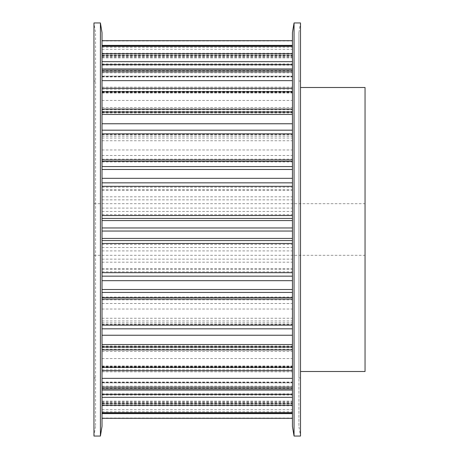 <?xml version="1.0" encoding="UTF-8"?>
<svg xmlns="http://www.w3.org/2000/svg" width="459" height="459" viewBox="0 0 459 459"><rect width="100%" height="100%" fill="white"/><g stroke="black" fill="none" stroke-linecap="round" stroke-linejoin="round"><path stroke-width="0.34" stroke-dasharray="2.29 1.72" d="M95.564 426.365L93.952 436.05L93.952 22.95L95.564 32.635L95.564 426.365L95.564 32.635M365.048 371.503L365.048 87.497M100.406 436.05L100.406 22.95M93.952 229.5L93.952 81.042L93.952 229.5M102.018 426.365L102.018 32.635M298.889 32.635L298.889 377.958L298.889 32.635L300.502 22.95L300.502 436.05L298.889 426.365L298.889 229.5L298.889 426.365M294.047 22.95L294.047 436.05M300.502 229.5L300.502 81.042L300.502 229.5M292.435 32.635L292.435 426.365M292.435 402.245L292.435 382.049L292.435 418.31L292.435 393.885L292.435 404.109L292.435 402.245L102.018 402.245L102.018 404.109L102.018 393.885L102.018 418.31L102.018 382.049L102.018 402.245M102.018 403.645L292.435 403.645L102.018 403.645M292.435 46.359L292.435 76.951L292.435 46.359M102.018 53.674L102.018 76.951L102.018 53.674M365.048 229.5L365.048 255.319L365.048 229.5M102.018 318.248L292.435 318.248M102.018 309.039L292.435 309.039M102.018 303.497L292.435 303.497M102.018 299.87L292.435 299.87M102.018 271.814L292.435 271.814M102.018 269.387L292.435 269.387M102.018 268.544L292.435 268.544M102.018 262.181L292.435 262.181M102.018 259.14L292.435 259.14M102.018 320.956L292.435 320.956M102.018 367.734L292.435 367.734M102.018 358.554L292.435 358.554M102.018 351.439L292.435 351.439M102.018 347.779L292.435 347.779M102.018 324.37L292.435 324.37M102.018 322.981L292.435 322.981M102.018 324.765L292.435 324.765M102.018 369.822L292.435 369.822M102.018 394.08L292.435 394.08M102.018 386.174L292.435 386.174M102.018 382.875L292.435 382.875L102.018 382.852M102.018 366.649L292.435 366.649M102.018 366.448L292.435 366.448M102.018 370.66L292.435 370.66M102.018 403.484L292.435 403.484M102.018 418.034L292.435 418.034M102.018 411.775L292.435 411.775M102.018 403.926L292.435 403.926M102.018 401.344L292.435 401.344M102.018 394.063L292.435 394.063M102.018 395.073L292.435 395.073M102.018 401.264L292.435 401.264M102.018 418.292L292.435 418.292M102.018 409.715L292.435 409.715M102.018 402.778L292.435 402.778M102.018 401.195L292.435 401.195M102.018 405.756L292.435 405.756M102.018 413.249L292.435 413.249M102.018 388.125L292.435 388.125M102.018 382.445L292.435 382.445M102.018 349.351L292.435 349.351M102.018 346.31L292.435 346.31M102.018 347.113L292.435 347.113M102.018 297.581L292.435 297.581M102.018 297.105L292.435 297.105M102.018 161.895L292.435 161.895M102.018 161.419L292.435 161.419M102.018 111.887L292.435 111.887M102.018 112.69L292.435 112.69M102.018 109.649L292.435 109.649M102.018 76.555L292.435 76.555M102.018 76.148L292.435 76.148L102.018 76.125M102.018 70.875L292.435 70.875M102.018 40.708L292.435 40.708M102.018 45.751L292.435 45.751M102.018 53.244L292.435 53.244M102.018 55.355L292.435 55.355L102.018 55.355M102.018 57.805L292.435 57.805M102.018 56.222L292.435 56.222M102.018 49.285L292.435 49.285M102.018 40.966L292.435 40.966M102.018 55.516L292.435 55.516M102.018 57.736L292.435 57.736M102.018 63.927L292.435 63.927M102.018 64.937L292.435 64.937M102.018 57.656L292.435 57.656M102.018 55.074L292.435 55.074M102.018 47.225L292.435 47.225M102.018 56.755L292.435 56.755M102.018 89.178L292.435 89.178M102.018 88.34L292.435 88.34M102.018 92.552L292.435 92.552M102.018 92.351L292.435 92.351M102.018 72.826L292.435 72.826M102.018 64.92L292.435 64.92M102.018 91.266L292.435 91.266M102.018 138.044L292.435 138.044M102.018 134.235L292.435 134.235M102.018 136.019L292.435 136.019M102.018 134.63L292.435 134.63M102.018 111.221L292.435 111.221M102.018 107.561L292.435 107.561M102.018 100.446L292.435 100.446M102.018 140.752L292.435 140.752M102.018 196.819L292.435 196.819M102.018 190.456L292.435 190.456M102.018 189.613L292.435 189.613M102.018 187.186L292.435 187.186M102.018 159.13L292.435 159.13M102.018 155.503L292.435 155.503M102.018 149.961L292.435 149.961M102.018 199.86L292.435 199.86M102.018 250.907L292.435 250.907M102.018 247.533L292.435 247.533M102.018 244.331L292.435 244.331M102.018 214.669L292.435 214.669M102.018 211.467L292.435 211.467M102.018 208.093L292.435 208.093M93.952 203.681L365.048 203.681M93.952 81.042L95.564 81.042M300.502 81.042L298.889 81.042M102.018 322.901L292.435 322.901M102.018 324.961L292.435 324.961M102.018 365.961L292.435 365.961M102.018 371.83L292.435 371.83M102.018 393.885L292.435 393.885M102.018 404.109L292.435 404.109M102.018 401.155L292.435 401.155M102.018 403.65L292.435 403.65M102.018 382.049L292.435 382.049M102.018 346.063L292.435 346.063M102.018 297.099L292.435 297.099M102.018 161.901L292.435 161.901M102.018 112.937L292.435 112.937M102.018 76.951L292.435 76.951M102.018 55.35L292.435 55.35M102.018 57.845L292.435 57.845M102.018 54.891L292.435 54.891M102.018 65.115L292.435 65.115M102.018 87.17L292.435 87.17M102.018 93.039L292.435 93.039M102.018 134.039L292.435 134.039M102.018 136.099L292.435 136.099M300.502 377.958L298.889 377.958M93.952 377.958L95.564 377.958M93.952 255.319L365.048 255.319"/><path stroke-width="0.69" d="M93.952 22.95L93.952 436.05L100.406 436.05L100.406 22.95L93.952 22.95M100.406 22.95L102.018 32.635L102.018 426.365L100.406 436.05M300.502 87.497L365.048 87.497L365.048 371.503L300.502 371.503M294.047 436.05L300.502 436.05L300.502 22.95L294.047 22.95L294.047 436.05L292.435 426.365L292.435 32.635L294.047 22.95M102.018 227.957L292.435 227.957M102.018 413.393L292.435 413.393M102.018 412.641L292.435 412.641M102.018 388.825L292.435 388.825M102.018 394.356L292.435 394.356M102.018 397.339L292.435 397.339M102.018 405.326L292.435 405.326M102.018 387.144L292.435 387.144M102.018 346.993L292.435 346.993M102.018 367.206L292.435 367.206M102.018 370.734L292.435 370.734M102.018 378.348L292.435 378.348M102.018 344.56L292.435 344.56M102.018 292.423L292.435 292.423M102.018 299.038L292.435 299.038M102.018 325.127L292.435 325.127M102.018 328.822L292.435 328.822M102.018 335.236L292.435 335.236M102.018 289.514L292.435 289.514M102.018 231.043L292.435 231.043M102.018 238.439L292.435 238.439M102.018 240.579L292.435 240.579M102.018 243.431L292.435 243.431M102.018 272.692L292.435 272.692M102.018 276.152L292.435 276.152M102.018 280.673L292.435 280.673M102.018 169.486L292.435 169.486M102.018 178.327L292.435 178.327M102.018 182.848L292.435 182.848M102.018 186.308L292.435 186.308M102.018 215.569L292.435 215.569M102.018 218.421L292.435 218.421M102.018 220.561L292.435 220.561M102.018 166.577L292.435 166.577M102.018 114.44L292.435 114.44M102.018 123.764L292.435 123.764M102.018 130.178L292.435 130.178M102.018 133.873L292.435 133.873M102.018 159.962L292.435 159.962M102.018 112.007L292.435 112.007M102.018 71.856L292.435 71.856M102.018 80.652L292.435 80.652M102.018 88.266L292.435 88.266M102.018 91.794L292.435 91.794M102.018 70.175L292.435 70.175M102.018 46.359L292.435 46.359M102.018 53.674L292.435 53.674M102.018 61.661L292.435 61.661M102.018 64.644L292.435 64.644M102.018 45.607L292.435 45.607M102.018 413.616L292.435 413.616M102.018 418.31L292.435 418.31M102.018 390.052L292.435 390.052M102.018 349.93L292.435 349.93M102.018 297.598L292.435 297.598M102.018 161.402L292.435 161.402M102.018 109.07L292.435 109.07M102.018 68.948L292.435 68.948M102.018 40.69L292.435 40.69M102.018 45.384L292.435 45.384"/></g></svg>
